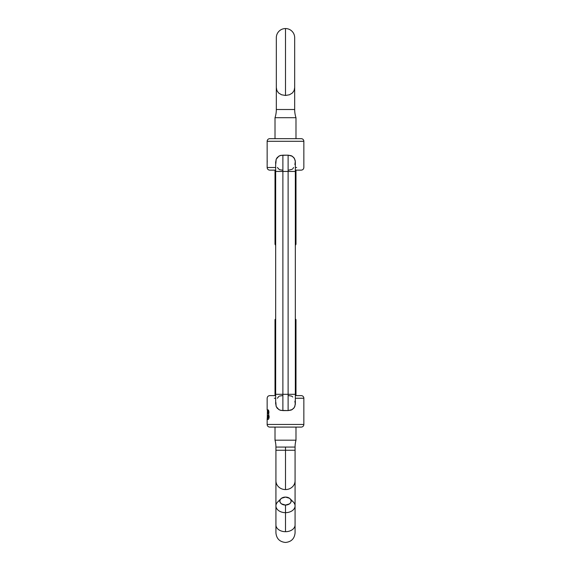 <?xml version="1.0" encoding="UTF-8"?>
<svg xmlns="http://www.w3.org/2000/svg" width="571" height="571" viewBox="0 0 571 571"><rect width="100%" height="100%" fill="white"/><g stroke="black" fill="none" stroke-linecap="round" stroke-linejoin="round"><path stroke-width="0.86" d="M301.231 138.674L269.769 138.674A2.619 2.619 0 0 0 267.149 141.294L303.851 141.294A2.619 2.619 0 0 0 301.231 138.674L269.769 138.674A2.619 2.619 0 0 0 267.149 141.294L267.149 167.51L275.665 167.51L267.149 167.51L267.149 141.294L303.851 141.294L303.851 167.51L303.851 141.294A2.619 2.619 0 0 0 301.231 138.674M269.769 427.087L301.231 427.087A2.619 2.619 0 0 0 303.851 424.46L267.149 424.46A2.619 2.619 0 0 0 269.769 427.087L301.231 427.087A2.619 2.619 0 0 0 303.851 424.46L303.851 398.244L295.335 398.244L303.851 398.244L303.851 424.46L267.149 424.46L267.149 419.221L267.149 424.46A2.619 2.619 0 0 0 269.769 427.087M269.769 170.137A2.619 2.619 0 0 1 267.149 167.51A2.619 2.619 0 0 0 269.769 170.137L275.665 170.137L269.769 170.137M295.335 167.51L296.656 167.51M275.836 163.534L276.171 159.266L278.834 156.154L280.761 155.369L288.119 155.169L292.174 156.161L294.365 158.331L295.314 161.372L294.893 164.591M301.231 395.624A2.619 2.619 0 0 1 303.851 398.244A2.619 2.619 0 0 0 301.231 395.624L295.335 395.624L301.231 395.624M294.893 401.163L295.314 404.382L294.365 407.423L292.174 409.6L288.119 410.585L280.761 410.385L278.834 409.6L276.171 406.488L275.836 402.227M267.214 419.221L267.199 418.029M267.149 410.042L267.149 398.244L267.149 410.042M275.665 398.244L274.344 398.244M268.677 414.075L269.119 417.237L268.755 418.75L267.977 419.457L267.335 417.815L267.506 410.506L267.977 409.807L268.627 410.535L268.677 414.075M275.665 395.624L269.769 395.624L275.665 395.624M268.413 415.745L268.192 417.736L267.592 416.502L267.977 415.217L268.463 416.537L268.027 417.808L268.513 416.537L268.027 415.217L268.42 415.774M288.683 395.624L291.588 396.096L292.766 396.981M277.378 398.244L278.791 396.481M279.419 396.096L282.317 395.624M295.335 170.137L301.231 170.137L295.335 170.137M293.622 167.51L292.766 168.773M292.216 169.28L288.683 170.137M282.317 170.137L279.419 169.658L277.378 167.51M295.314 162.471L295.157 160.301L293.751 157.489L291.246 155.697L288.119 155.169L288.119 171.443L275.665 171.443L288.119 171.443L288.119 155.169L282.881 155.169L282.881 171.443L282.881 155.169L279.754 155.697L277.256 157.482L276.171 159.266L275.686 162.457M275.686 403.304L276.171 406.488L277.256 408.279L279.754 410.064L282.881 410.585L282.881 394.311L295.335 394.311L288.119 394.311L288.119 171.443L295.335 171.443L288.119 171.443L288.119 394.311L282.881 394.311L282.881 410.585L288.119 410.585L288.119 394.311L288.119 410.585L291.246 410.057L293.751 408.272L294.836 406.481L295.314 403.29M282.881 394.311L275.665 394.311L282.881 394.311L282.881 171.443L282.881 394.311M267.977 419.457C268.62 419.428 269.012 418.493 269.148 416.652L268.613 414.275L268.941 412.405C268.841 410.785 268.52 409.914 267.977 409.807C267.556 409.899 267.349 410.756 267.371 412.376L267.307 416.652C267.271 418.529 267.492 419.464 267.977 419.457M268.027 419.457C267.549 419.471 267.321 418.536 267.356 416.652L267.371 412.376L268.027 409.807L267.456 411.363L267.356 416.302L267.499 418.786L268.027 419.457M267.956 411.47L268.341 412.276L267.963 413.554M267.999 413.568L268.013 411.455M267.706 412.298L267.977 413.568L268.242 411.898L267.906 411.47L267.706 412.298M267.592 416.366L268.056 417.794L268.306 415.574L267.828 415.303L267.592 416.366M278.512 92.916L276.835 90.411L276.321 87.541L276.321 109.511L294.679 109.511A26.216 26.216 0 0 0 295.985 117.697L275.015 117.697A26.216 26.216 0 0 0 276.321 109.511L276.321 87.541L276.835 90.411L278.512 92.916L281.496 94.757L285.5 95.464L285.5 28.55A9.179 9.179 0 0 0 276.321 37.729A9.179 9.179 0 0 1 285.5 28.55A9.179 9.179 0 0 1 294.679 37.729A9.179 9.179 0 0 0 285.5 28.55L285.5 95.464L281.496 94.757L278.527 92.93M295.985 244.252L295.335 245.387L295.985 244.252L295.985 170.137L295.985 244.252L295.335 244.252L295.985 244.252M275.665 245.387L275.015 244.252L275.015 170.137L275.015 244.252L275.665 244.252L275.015 244.252L275.665 245.387M275.015 138.674L275.015 117.697L275.015 138.674M295.985 117.697L295.985 138.674L295.985 117.697L275.015 117.697A26.216 26.216 0 0 0 276.321 109.511L294.679 109.511L294.679 87.541L294.679 109.511A26.216 26.216 0 0 0 295.985 117.697M289.511 94.757L285.5 95.464L289.511 94.757L292.488 92.916L289.511 94.757M294.158 90.418L292.488 92.916L294.158 90.418L294.679 87.541L294.158 90.418M275.929 505.742L275.929 450.248L285.5 450.248L285.5 447.072L295.071 447.072L295.071 450.248L285.5 450.248L285.5 489.575A9.571 8.808 -0 0 0 295.071 480.768A9.571 8.808 180 0 1 285.5 489.575A9.571 8.808 180 0 1 275.929 480.768A9.571 8.808 -0 0 0 285.5 489.575L285.5 447.072L275.929 447.072A26.216 26.216 0 0 0 275.015 440.191L295.985 440.191A26.216 26.216 0 0 0 295.071 447.072L275.929 447.072L275.929 450.248L295.071 450.248L295.071 505.742M280.896 498.768L277.684 501.98A9.571 6.766 0 0 0 276.999 508.997A9.571 6.766 0 0 0 285.5 512.658L285.5 531.701A9.571 6.766 180 0 1 275.929 524.935A9.571 6.766 0 0 0 285.5 531.701L285.5 505.057A5.639 3.983 180 0 1 280.497 502.901A5.639 3.983 180 0 1 280.896 498.768A5.639 3.983 180 0 1 285.5 497.084L289.483 498.255L290.71 499.546L291.139 501.074L290.71 502.594L289.483 503.886L285.5 505.057L281.517 503.886L280.29 502.594L279.861 501.074L280.29 499.546L281.517 498.255L285.5 497.084A5.639 3.983 180 0 1 290.104 498.768A5.639 3.983 180 0 1 290.503 502.901A5.639 3.983 180 0 1 285.5 505.057L285.5 512.658A9.571 6.766 180 0 1 275.929 505.885A9.571 6.766 180 0 1 279.947 500.374M275.015 319.589L275.665 318.932L275.015 319.589L275.015 395.624L275.015 319.589L275.665 319.589L275.015 319.589M295.335 318.932L295.985 319.589L295.985 395.624L295.985 319.589L295.335 319.589L295.985 319.589L295.335 318.932M295.985 427.087L295.985 440.191L295.985 427.087M275.929 447.072A26.216 26.216 0 0 0 275.015 440.191L275.015 427.087L275.015 440.191L295.985 440.191A26.216 26.216 0 0 0 295.071 447.072M291.053 500.374A9.571 6.766 180 0 1 295.071 505.885A9.571 6.766 180 0 1 285.5 512.658A9.571 6.766 0 0 0 294.001 508.997A9.571 6.766 0 0 0 293.316 501.98L290.104 498.768M285.5 531.701A9.571 6.766 0 0 0 295.071 524.935A9.571 6.766 180 0 1 285.5 531.701M267.149 398.244C267.307 396.652 268.177 395.782 269.769 395.624M303.851 167.51C303.693 169.102 302.823 169.98 301.231 170.137M295.335 161.907L295.335 403.847M275.665 403.847L275.665 161.907M267.199 160.622L267.199 162.271M276.321 37.729L276.321 87.541M294.679 87.541L294.679 37.729M295.071 505.885L295.071 532.879C294.5 538.689 291.31 541.879 285.5 542.45C279.69 541.879 276.5 538.689 275.929 532.879L275.929 505.885"/></g></svg>
